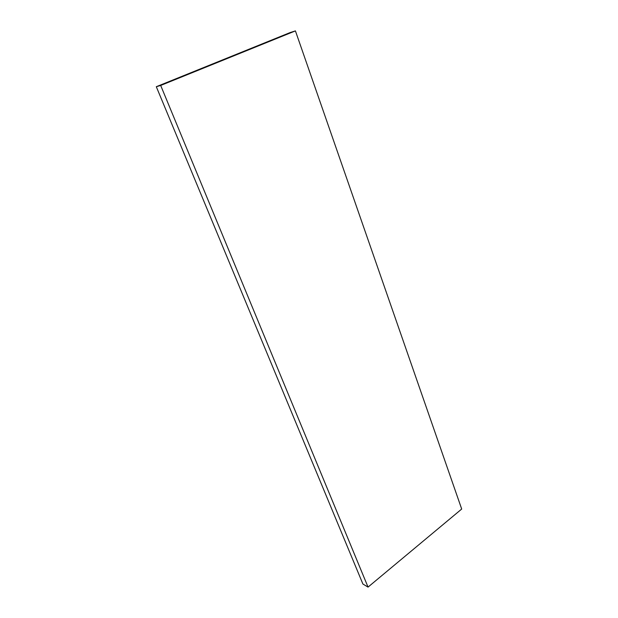 <?xml version="1.0" encoding="UTF-8"?>
<svg xmlns="http://www.w3.org/2000/svg" width="618" height="618" viewBox="0 0 618 618"><rect width="100%" height="100%" fill="white"/><g stroke="black" fill="none" stroke-linecap="round" stroke-linejoin="round"><path stroke-width="0.93" d="M290.136 32.569L295.419 30.9L160.688 85.454L156.308 86.713L290.136 32.569M295.419 30.9L461.692 509.039L368.042 587.1L160.688 85.454M368.042 587.1L362.913 584.033L156.308 86.713"/></g></svg>
